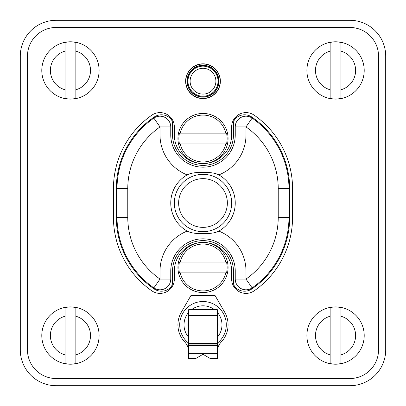 <?xml version="1.0" encoding="UTF-8"?>
<svg xmlns="http://www.w3.org/2000/svg" width="406" height="406" viewBox="0 0 406 406"><rect width="100%" height="100%" fill="white"/><g stroke="black" fill="none" stroke-linecap="round" stroke-linejoin="round"><path stroke-width="0.61" d="M385.7 56.124A35.824 35.824 0 0 0 349.876 20.3L56.124 20.3A35.824 35.824 0 0 0 20.3 56.124L20.3 349.876A35.824 35.824 0 0 0 56.124 385.7L349.876 385.7A35.824 35.824 0 0 0 385.7 349.876L385.7 56.124M349.876 378.534L56.124 378.534L349.876 378.534A28.659 28.659 0 0 0 378.534 349.876L378.534 56.124L378.534 349.876M27.466 349.876L27.466 56.124L27.466 349.876A28.659 28.659 0 0 0 56.124 378.534M56.124 27.466L349.876 27.466L56.124 27.466A28.659 28.659 0 0 0 27.466 56.124M172.55 134.934L172.55 123.541A7.166 7.166 0 0 0 170.312 118.339A12.896 12.896 0 0 0 154.184 117.05A86.691 86.691 0 0 0 116.309 188.688L116.309 217.311A86.691 86.691 0 0 0 154.184 288.95A12.896 12.896 0 0 0 170.312 287.661A7.166 7.166 0 0 0 172.55 282.459L172.55 271.066A30.45 30.45 0 0 1 203 240.616A30.45 30.45 0 0 1 233.45 271.066L233.45 282.459A7.166 7.166 0 0 0 235.688 287.661A12.896 12.896 0 0 0 251.816 288.95A86.691 86.691 0 0 0 289.691 217.311L289.691 188.688A86.691 86.691 0 0 0 251.816 117.05A12.896 12.896 0 0 0 235.688 118.339A7.166 7.166 0 0 0 233.45 123.541L233.45 134.934A30.45 30.45 0 0 1 203 165.384A30.45 30.45 0 0 1 172.55 134.934M292.559 188.668A89.559 89.559 0 0 0 254.176 115.172A14.332 14.332 0 0 0 231.659 126.936L231.659 134.934A28.659 28.659 0 0 1 203 163.593A28.659 28.659 0 0 1 174.341 134.934L174.341 126.936A14.332 14.332 0 0 0 151.824 115.172A89.559 89.559 0 0 0 113.441 188.668L113.441 217.332A89.559 89.559 0 0 0 151.824 290.828A14.332 14.332 0 0 0 174.341 279.064L174.341 271.066A28.659 28.659 0 0 1 203 242.407A28.659 28.659 0 0 1 231.659 271.066L231.659 279.064A14.332 14.332 0 0 0 254.176 290.828A89.559 89.559 0 0 0 292.559 217.332L292.559 188.668M378.534 56.124A28.659 28.659 0 0 0 349.876 27.466M185.806 81.2A17.194 17.194 0 0 0 203 98.394A17.194 17.194 0 0 0 220.194 81.2A17.194 17.194 0 0 0 203 64.006A17.194 17.194 0 0 0 185.806 81.2M218.819 231.095C215.723 232.841 210.45 233.704 203 233.668C195.55 233.704 190.277 232.841 187.181 231.095A32.241 32.241 0 0 1 187.181 174.905C190.277 173.159 195.55 172.296 203 172.332C210.45 172.296 215.723 173.159 218.819 174.905A32.241 32.241 0 0 1 218.819 231.095A42.99 42.99 0 0 1 245.99 271.066L245.99 279.064L252.131 287.884A85.976 85.976 0 0 0 288.976 217.332L288.976 188.668A85.976 85.976 0 0 0 252.131 118.116A10.749 10.749 0 0 0 235.241 126.936L235.241 134.934A32.241 32.241 0 0 1 203 167.176A32.241 32.241 0 0 1 170.759 134.934L170.759 126.936A10.749 10.749 0 0 0 153.869 118.116A85.976 85.976 0 0 0 117.024 188.668L117.024 217.332A85.976 85.976 0 0 0 153.869 287.884A10.749 10.749 0 0 0 170.759 279.064L170.759 271.066A32.241 32.241 0 0 1 203 238.824A32.241 32.241 0 0 1 235.241 271.066L235.241 279.064A10.749 10.749 0 0 0 252.131 287.884A85.976 85.976 0 0 0 288.976 217.332L278.232 217.332L278.232 188.668L288.976 188.668A85.976 85.976 0 0 0 252.131 118.116L245.99 126.936L235.241 126.936M203 178.64A24.36 24.36 0 0 0 178.64 203A24.36 24.36 0 0 0 203 227.36A24.36 24.36 0 0 0 227.36 203A24.36 24.36 0 0 0 203 178.64M187.181 174.905A42.99 42.99 0 0 1 160.01 134.934L160.01 126.936L170.759 126.936M127.768 188.668A75.232 75.232 0 0 1 160.01 126.936L153.869 118.116A85.976 85.976 0 0 0 117.024 188.668L127.768 188.668L127.768 217.332A75.232 75.232 0 0 0 160.01 279.064L153.869 287.884M187.181 231.095A42.99 42.99 0 0 0 160.01 271.066L160.01 279.064L170.759 279.064M278.232 217.332A75.232 75.232 0 0 1 245.99 279.064L235.241 279.064M203 174.341A28.659 28.659 0 0 1 231.659 203A28.659 28.659 0 0 1 203 231.659A28.659 28.659 0 0 1 174.341 203A28.659 28.659 0 0 1 203 174.341M217.332 351.845L217.52 349.52A14.332 14.332 0 0 1 221.24 342.009A25.076 25.076 0 0 0 224.716 312.26L214.997 295.426L191.003 295.426L181.284 312.26A25.076 25.076 0 0 0 184.76 342.009A14.332 14.332 0 0 1 188.48 349.52L188.668 351.845M188.668 353.996L217.332 353.996L217.332 358.473L210.166 358.473L203 354.281L195.834 358.473L188.668 358.473L188.668 309.666L217.332 309.666L217.332 343.151L188.668 343.151A23.284 23.284 0 0 1 203 301.516A23.284 23.284 0 0 1 217.332 343.156L217.332 343.461L188.668 343.461M217.332 352.048L217.332 349.52M188.668 349.52L188.668 352.048M217.332 353.996L217.332 343.461M217.332 320.212A15.047 15.047 0 0 1 217.332 329.388M188.668 329.388A15.047 15.047 0 0 1 188.668 320.212M220.377 81.2A17.377 17.377 0 0 1 203 98.577A17.377 17.377 0 0 1 185.623 81.2A17.377 17.377 0 0 1 203 63.823A17.377 17.377 0 0 1 220.377 81.2M218.941 81.2A15.941 15.941 0 0 1 203 97.141A15.941 15.941 0 0 1 187.059 81.2A15.941 15.941 0 0 1 203 65.259A15.941 15.941 0 0 1 218.941 81.2M218.047 81.2A15.047 15.047 0 0 1 203 96.247A15.047 15.047 0 0 1 187.953 81.2A15.047 15.047 0 0 1 203 66.153A15.047 15.047 0 0 1 218.047 81.2M228.076 267.483A25.076 25.076 0 0 1 203 292.559A25.076 25.076 0 0 1 177.924 267.483A25.076 25.076 0 0 1 203 242.407A25.076 25.076 0 0 1 228.076 267.483M225.812 262.073L226.523 262.073A24.137 24.137 0 0 1 226.523 272.893L225.812 272.893A23.447 23.447 0 0 1 180.188 272.893L179.477 272.893A24.137 24.137 0 0 1 179.477 262.073L225.812 262.073A23.447 23.447 0 0 0 180.188 262.073M180.188 272.893L225.812 272.893M228.076 138.517A25.076 25.076 0 0 1 203 163.593A25.076 25.076 0 0 1 177.924 138.517A25.076 25.076 0 0 1 203 113.441A25.076 25.076 0 0 1 228.076 138.517M225.812 133.107L226.523 133.107A24.137 24.137 0 0 1 226.523 143.927L225.812 143.927A23.447 23.447 0 0 1 180.188 143.927L179.477 143.927A24.137 24.137 0 0 1 179.477 133.107L225.812 133.107A23.447 23.447 0 0 0 180.188 133.107M180.188 143.927L225.812 143.927M340.959 307.525L340.959 316.228L340.959 307.525A28.537 28.537 0 0 0 330.139 307.525L330.139 363.568A28.537 28.537 0 0 0 340.959 363.568L340.959 354.864L340.959 363.568M335.549 306.89A28.659 28.659 0 0 0 306.89 335.549A28.659 28.659 0 0 0 335.549 364.207A28.659 28.659 0 0 0 364.207 335.549A28.659 28.659 0 0 0 335.549 306.89A28.659 28.659 0 0 0 306.89 335.549A28.659 28.659 0 0 0 335.549 364.207A28.659 28.659 0 0 0 364.207 335.549A28.659 28.659 0 0 0 335.549 306.89M330.139 363.568L330.139 354.864A20.061 20.061 0 0 1 330.139 316.228L330.139 307.525M340.959 316.228L340.959 354.864A20.061 20.061 0 0 0 340.959 316.228M75.861 307.525L75.861 316.228L75.861 307.525A28.537 28.537 0 0 0 65.041 307.525L65.041 363.568A28.537 28.537 0 0 0 75.861 363.568L75.861 354.864L75.861 363.568M70.451 306.89A28.659 28.659 0 0 0 41.793 335.549A28.659 28.659 0 0 0 70.451 364.207A28.659 28.659 0 0 0 99.11 335.549A28.659 28.659 0 0 0 70.451 306.89A28.659 28.659 0 0 0 41.793 335.549A28.659 28.659 0 0 0 70.451 364.207A28.659 28.659 0 0 0 99.11 335.549A28.659 28.659 0 0 0 70.451 306.89M65.041 363.568L65.041 354.864A20.061 20.061 0 0 1 65.041 316.228L65.041 307.525M75.861 316.228L75.861 354.864A20.061 20.061 0 0 0 75.861 316.228M75.861 42.432L75.861 51.136L75.861 42.432A28.537 28.537 0 0 0 65.041 42.432L65.041 98.475A28.537 28.537 0 0 0 75.861 98.475L75.861 89.772L75.861 98.475M70.451 41.793A28.659 28.659 0 0 0 41.793 70.451A28.659 28.659 0 0 0 70.451 99.11A28.659 28.659 0 0 0 99.11 70.451A28.659 28.659 0 0 0 70.451 41.793A28.659 28.659 0 0 0 41.793 70.451A28.659 28.659 0 0 0 70.451 99.11A28.659 28.659 0 0 0 99.11 70.451A28.659 28.659 0 0 0 70.451 41.793M65.041 98.475L65.041 89.772A20.061 20.061 0 0 1 65.041 51.136L65.041 42.432M75.861 51.136L75.861 89.772A20.061 20.061 0 0 0 75.861 51.136M340.959 42.432L340.959 51.136L340.959 42.432A28.537 28.537 0 0 0 330.139 42.432L330.139 98.475A28.537 28.537 0 0 0 340.959 98.475L340.959 89.772L340.959 98.475M335.549 41.793A28.659 28.659 0 0 0 306.89 70.451A28.659 28.659 0 0 0 335.549 99.11A28.659 28.659 0 0 0 364.207 70.451A28.659 28.659 0 0 0 335.549 41.793A28.659 28.659 0 0 0 306.89 70.451A28.659 28.659 0 0 0 335.549 99.11A28.659 28.659 0 0 0 364.207 70.451A28.659 28.659 0 0 0 335.549 41.793M330.139 98.475L330.139 89.772A20.061 20.061 0 0 1 330.139 51.136L330.139 42.432M340.959 51.136L340.959 89.772A20.061 20.061 0 0 0 340.959 51.136M278.232 188.668A75.232 75.232 0 0 0 245.99 126.936L245.99 134.934A42.99 42.99 0 0 1 218.819 174.905M245.99 134.934L235.241 134.934M160.01 134.934L170.759 134.934M127.768 217.332L117.024 217.332M160.01 271.066L170.759 271.066M245.99 271.066L235.241 271.066M188.668 344.06L217.332 344.06M188.668 345.085L217.332 345.085M188.668 345.592L217.332 345.592M188.668 353.377L217.332 353.377M188.668 316.015L217.332 316.015M188.668 315.65L217.332 315.65M217.332 312.346A18.986 18.986 0 0 1 217.332 337.254M188.668 337.254A18.986 18.986 0 0 1 188.668 312.346M214.469 309.666A18.986 18.986 0 0 0 191.53 309.666M217.332 320.496A14.961 14.961 0 0 1 217.332 329.104M188.668 329.104A14.961 14.961 0 0 1 188.668 320.496M218.732 81.2A15.732 15.732 0 0 0 203 65.467A15.732 15.732 0 0 0 187.267 81.2A15.732 15.732 0 0 0 203 96.932A15.732 15.732 0 0 0 218.732 81.2M215.896 81.2A12.896 12.896 0 0 1 203 94.096A12.896 12.896 0 0 1 190.104 81.2A12.896 12.896 0 0 1 203 68.304A12.896 12.896 0 0 1 215.896 81.2"/></g></svg>
